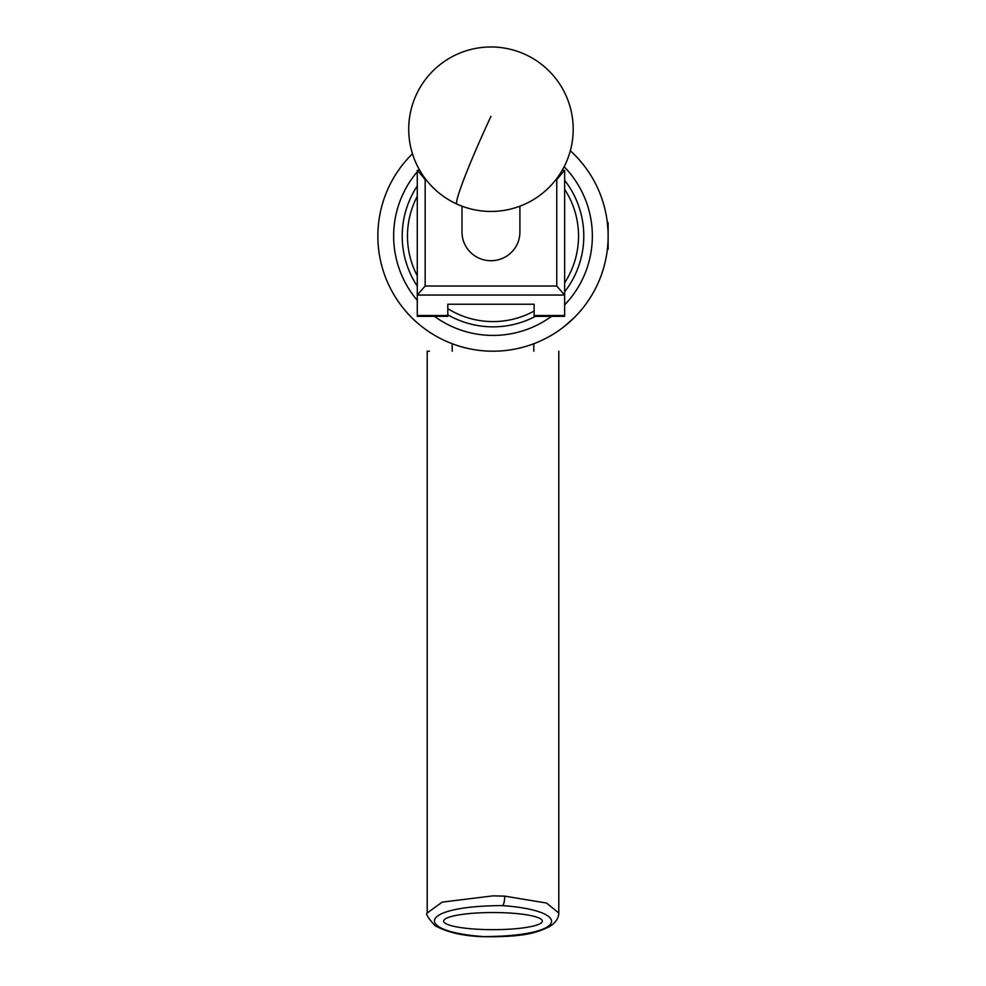 <?xml version="1.0" encoding="UTF-8"?>
<svg xmlns="http://www.w3.org/2000/svg" width="986" height="986" viewBox="0 0 986 986"><rect width="100%" height="100%" fill="white"/><g stroke="black" fill="none" stroke-linecap="round" stroke-linejoin="round"><path stroke-width="1.48" d="M562.217 170.27L564.645 170.27L564.645 316.333L534.116 316.333L534.116 304.23L447.804 304.23L447.804 316.333L417.275 316.333L417.275 170.27L419.703 170.27M556.757 286.014L564.645 295.048L417.275 295.048L425.163 286.014L556.757 286.014L556.757 179.649L555.919 179.649M426.001 179.649L425.163 179.649L425.163 286.014M556.757 179.649L564.547 170.27M417.374 170.27L425.163 179.649M519.905 206.185L519.905 232.129A28.951 28.594 180 0 1 469.952 251.8A28.951 28.594 180 0 1 462.015 232.129L462.015 206.185M417.275 196.3A85.535 85.535 0 0 0 417.275 275.821M417.275 286.15A90.798 90.798 0 0 1 417.275 185.972M564.645 180.29A90.798 90.798 0 0 1 564.645 291.831M535.435 316.333A90.798 90.798 0 0 1 447.804 314.805M447.804 308.68A85.535 85.535 0 0 0 534.116 311.058M564.645 282.772A85.535 85.535 0 0 0 564.645 189.349M564.645 222.577L564.645 249.544M417.275 249.544L417.275 222.577M483.35 936.589C568.01 936.429 573.174 910.707 502.564 905.616C417.99 905.838 412.838 931.45 483.35 936.589A8.221 2.145 -87.3 0 1 482.955 936.7C526.154 937.242 537.296 932.263 549.116 926.815C555.451 923.044 558.68 918.434 558.791 913.011M443.651 921.109A49.349 8.566 180 0 0 493 929.675A49.349 8.566 180 0 0 542.349 921.109A49.349 8.566 180 0 0 493 912.531A49.349 8.566 180 0 0 443.651 921.109M493 351.201C582.122 351.201 582.122 351.201 493 351.201C403.866 351.201 403.866 351.201 493 351.201A115.14 115.14 0 0 1 412.468 153.767A115.14 115.14 0 0 0 493 351.201A115.14 115.14 0 0 0 570.327 150.759A115.14 115.14 0 0 1 607.228 221.628L608.14 222.898L608.14 249.224L607.339 248.398M558.791 351.201L558.791 912.999L546.515 903.04L504.721 896.138L493 895.867L442.135 902.141L427.209 912.999L427.209 351.201L429.502 351.201M533.796 351.201L533.796 343.732M452.204 351.201L452.204 343.732M607.98 230.095L607.228 221.603A115.14 115.14 0 0 1 607.339 222.479A115.14 115.14 0 0 1 607.45 223.526M608.005 249.421L608.091 239.315M422.427 327.044L420.381 325.417M607.622 247.018L607.376 249.285A115.14 115.14 0 0 1 563.573 327.044L574.419 317.48M574.419 154.642L577.426 157.772M578.844 159.325L583.983 165.488M607.425 248.866A115.14 115.14 0 0 0 607.45 248.595L607.228 250.493M607.561 224.561L607.746 226.558M447.804 315.52L417.275 315.52M564.645 315.52L534.116 315.52M490.966 116.336A82.245 5.386 114.5 0 0 456.543 202.98A82.245 5.386 114.5 0 0 456.9 204.065A82.245 82.245 0 0 0 565.816 163.269A82.245 82.245 0 0 0 525.02 54.353A82.245 82.245 0 0 0 408.722 129.203A82.245 82.245 0 0 0 456.9 204.065M504.721 896.138A8.221 2.12 92.7 0 1 502.564 905.616M434.456 316.333A99.352 99.352 0 0 0 551.544 316.333M564.645 304.884A99.352 99.352 0 0 0 564.152 166.72M419.26 169.481A99.352 99.352 0 0 0 418.557 170.27M417.275 171.749A99.352 99.352 0 0 0 417.275 300.373M427.209 912.999C425.41 913.775 428.035 918.015 435.072 925.694C447.102 932.349 463.063 936.01 482.955 936.7"/></g></svg>
